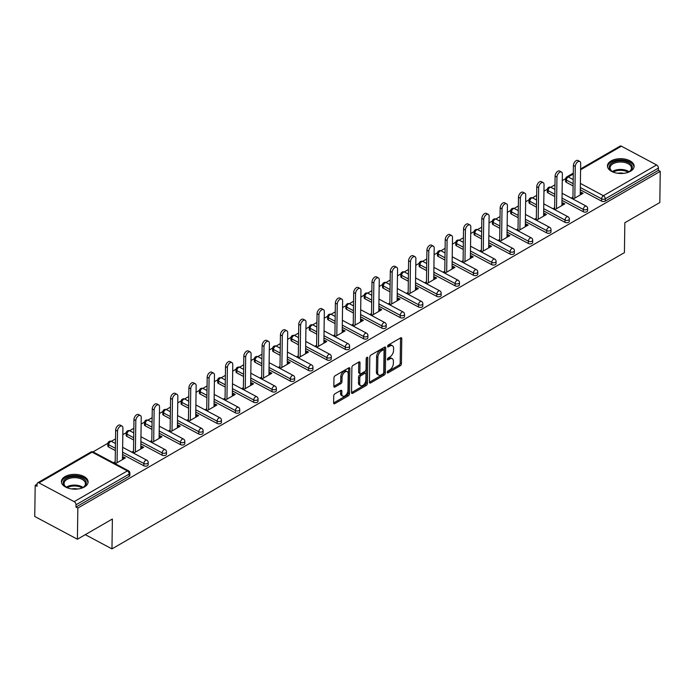 <?xml version="1.0" encoding="UTF-8"?>
<svg xmlns="http://www.w3.org/2000/svg" width="695" height="695" viewBox="0 0 695 695"><rect width="100%" height="100%" fill="white"/><g stroke="black" fill="none" stroke-linecap="round" stroke-linejoin="round"><path stroke-width="1.04" d="M387.219 372.372A1.173 0.669 118.1 0 0 387.471 372.937A1.173 0.669 118.1 0 0 388.01 372.885L400.251 365.805A1.677 0.947 118.1 0 0 401.423 363.746L401.771 338.604A1.677 0.947 118.1 0 0 401.415 337.787A1.677 0.947 118.1 0 0 400.641 337.874L388.401 344.946A1.173 0.669 118.1 0 0 387.584 346.388A1.173 0.669 118.1 0 0 387.836 346.961A1.173 0.669 118.1 0 0 388.375 346.901L389.956 345.988A5.369 3.041 118.1 0 1 392.423 345.719A5.369 3.041 118.1 0 1 393.579 348.325L393.552 350.419A5.369 3.041 118.1 0 1 389.808 357.022L388.218 357.934A1.173 0.669 118.1 0 0 387.402 359.385A1.173 0.669 118.1 0 0 387.654 359.949A1.173 0.669 118.1 0 0 388.192 359.888L389.773 358.976A5.369 3.041 118.1 0 1 392.241 358.707A5.369 3.041 118.1 0 1 393.405 361.313L393.37 363.407A5.369 3.041 118.1 0 1 389.626 370.009L388.036 370.921A1.173 0.669 118.1 0 0 387.219 372.372M84.469 486.934A13.335 7.402 0.8 0 0 88.109 481.948A13.335 7.402 0.8 0 0 79.743 474.946A13.335 7.402 0.8 0 0 65.069 476.588A13.335 7.402 0.8 0 0 61.429 481.574A13.335 7.402 0.8 0 0 69.795 488.585A13.335 7.402 0.8 0 0 84.469 486.934M630.487 171.274A13.335 7.402 0.8 0 0 634.127 166.287A13.335 7.402 0.8 0 0 625.761 159.285A13.335 7.402 0.8 0 0 611.087 160.927A13.335 7.402 0.8 0 0 607.447 165.914A13.335 7.402 0.8 0 0 615.813 172.916A13.335 7.402 0.8 0 0 630.487 171.274M334.894 393.822A1.677 0.947 118.1 0 0 333.722 395.881L333.626 402.935A1.677 0.947 118.1 0 0 333.982 403.752A1.677 0.947 118.1 0 0 334.755 403.665L348.351 395.811A1.677 0.947 118.1 0 0 349.524 393.744L349.872 368.611A1.677 0.947 118.1 0 0 349.507 367.794A1.677 0.947 118.1 0 0 348.742 367.872L335.146 375.734A1.677 0.947 118.1 0 0 333.974 377.802L333.852 386.316A1.677 0.947 118.1 0 0 334.217 387.132A1.677 0.947 118.1 0 0 334.99 387.046L340.802 383.683A1.677 0.947 118.1 0 0 341.975 381.625L342.036 377.394A4.491 2.545 118.1 0 1 343.921 372.92A4.491 2.545 118.1 0 1 347.231 371.651A4.491 2.545 118.1 0 1 348.204 373.832L347.969 390.382A4.491 2.545 118.1 0 1 346.084 394.864A4.491 2.545 118.1 0 1 342.774 396.133A4.491 2.545 118.1 0 1 341.801 393.952L341.844 391.189A1.677 0.947 118.1 0 0 341.48 390.373A1.677 0.947 118.1 0 0 340.715 390.46L334.894 393.822M660.25 171.37L659.816 202.532L624.84 222.747L624.423 252.633L111.965 548.885L112.382 519.009L77.406 539.224L77.84 508.062L660.25 171.37L658.382 170.371L658.417 168.094L605.249 198.831L605.215 201.107L658.382 170.371M369.453 382.224A1.677 0.947 118.1 0 0 369.818 383.041A1.677 0.947 118.1 0 0 370.583 382.954L384.179 375.091A1.677 0.947 118.1 0 0 385.351 373.033L385.699 347.891A1.677 0.947 118.1 0 0 385.343 347.074A1.677 0.947 118.1 0 0 384.57 347.161L370.974 355.023A1.677 0.947 118.1 0 0 369.801 357.082L369.453 382.224L382.936 374.431A1.677 0.947 118.1 0 0 384.109 372.372L384.457 347.231L385.699 347.891M366.265 385.456L352.669 393.309A1.677 0.947 118.1 0 1 351.905 393.396A1.677 0.947 118.1 0 1 351.54 392.579L351.887 367.438A1.677 0.947 118.1 0 1 353.06 365.379L358.881 362.017A1.677 0.947 118.1 0 1 359.645 361.93A1.677 0.947 118.1 0 1 360.01 362.747L359.871 372.937A1.677 0.947 118.1 0 0 360.227 373.754A1.677 0.947 118.1 0 0 361 373.675L364.858 371.443A1.677 0.947 118.1 0 0 366.03 369.375L366.178 358.759A1.173 0.669 118.1 0 1 366.673 357.595A1.173 0.669 118.1 0 1 367.542 357.256A1.173 0.669 118.1 0 1 367.794 357.829L367.438 383.388A1.677 0.947 118.1 0 1 366.265 385.456L365.023 384.787L351.54 392.588M85.294 534.664L111.965 548.885M580.594 168.937L620.07 146.115A2.563 1.564 60 0 1 621.382 146.202L656.584 164.967A2.563 1.564 60 0 1 658.417 168.094M77.406 539.224L34.75 516.481L35.184 485.319L37.078 484.224M77.84 508.062L75.981 507.072L76.007 504.796A2.563 1.564 -120 0 0 74.174 501.66L38.981 482.895A2.563 1.564 -120 0 0 37.66 482.808A2.563 1.564 -120 0 0 37.078 484.041L37.052 486.318L35.184 485.319M93.008 451.889L107.899 443.28M111.322 441.308L115.526 438.875M122.824 434.653L126.212 432.698M129.635 430.718L133.84 428.285M141.128 424.072L144.517 422.108M147.939 420.136L152.144 417.704M159.442 413.482L162.83 411.527M166.253 409.546L170.457 407.114M177.755 402.9L181.143 400.937M184.566 398.965L188.771 396.532M196.06 392.319L199.448 390.355M202.871 388.375L207.075 385.942M214.373 381.729L217.761 379.774M221.184 377.793L225.388 375.361M232.677 371.147L236.074 369.184M239.497 367.203L243.702 364.779M250.991 360.557L254.379 358.603M257.802 356.622L262.006 354.189M269.304 349.976L272.692 348.013M276.115 346.032L280.32 343.608M287.608 339.386L291.005 337.431M294.428 335.45L298.633 333.018M305.922 328.805L309.31 326.841M312.733 324.86L316.937 322.437M324.235 318.214L327.623 316.26M331.046 314.279L335.251 311.846M342.539 307.633L345.928 305.67M349.359 303.698L353.555 301.265M360.853 297.043L364.241 295.088M367.664 293.108L371.868 290.675M379.166 286.462L382.554 284.498M385.977 282.526L390.182 280.094M397.471 275.872L400.859 273.917M404.281 271.936L408.486 269.504M415.784 265.29L419.172 263.327M422.595 261.355L426.799 258.922M434.097 254.709L437.485 252.745M440.908 250.765L445.113 248.332M452.402 244.119L455.79 242.164M459.213 240.183L463.417 237.751M470.715 233.537L474.103 231.574M477.526 229.593L481.731 227.169M489.028 222.947L492.416 220.993M495.839 219.012L500.044 216.579M507.333 212.366L510.721 210.403M514.144 208.422L518.348 205.998M525.646 201.776L529.034 199.821M532.457 197.84L536.662 195.408M543.959 191.195L547.347 189.231M550.77 187.25L554.975 184.827M562.264 180.604L565.652 178.65M581.211 194.392L581.237 192.307L583.105 193.297L573.054 199.109M581.237 192.307L580.255 192.871M572.967 197.093L571.186 198.118M74.174 501.66L127.341 470.923A2.563 1.564 -120 0 1 129.183 474.051A2.563 1.425 0.8 0 0 129.878 473.095L129.843 475.371A2.563 1.425 -179.2 0 1 129.148 476.327L129.183 474.051L76.007 504.796M75.981 507.072L129.148 476.327M605.215 201.107A2.563 1.425 -179.2 0 1 601.592 201.133L580.299 189.787M573.123 185.956L566.39 182.368A2.563 1.425 -179.2 0 1 565.591 181.317L565.617 179.041A2.563 1.425 0.8 0 0 566.425 180.092L566.39 182.368M143.83 465.772L143.865 463.495A2.563 1.425 -179.2 0 0 147.488 463.469A2.563 1.425 0.8 0 0 148.191 462.514L148.157 464.79A2.563 1.425 -179.2 0 1 147.462 465.746A2.563 1.425 -179.2 0 1 143.83 465.772L122.546 454.417M115.361 450.586L108.637 447.007A2.563 1.425 -179.2 0 1 107.829 445.947L107.864 443.671A2.563 1.425 0.8 0 0 108.672 444.722L108.637 447.007M162.143 455.182L162.178 452.905A2.563 1.425 -179.2 0 0 165.801 452.888A2.563 1.425 0.8 0 0 166.496 451.924L166.47 454.2A2.563 1.425 -179.2 0 1 165.766 455.164A2.563 1.425 -179.2 0 1 162.143 455.182L140.85 443.836M133.675 440.005L126.95 436.417A2.563 1.425 -179.2 0 1 126.142 435.365L126.177 433.089A2.563 1.425 0.8 0 0 126.977 434.14L126.95 436.417M180.457 444.6L180.483 442.324A2.563 1.425 -179.2 0 0 184.114 442.298A2.563 1.425 0.8 0 0 184.809 441.342L184.774 443.618A2.563 1.425 -179.2 0 1 184.079 444.574A2.563 1.425 -179.2 0 1 180.457 444.6L159.164 433.246M151.979 429.414L145.255 425.835A2.563 1.425 -179.2 0 1 144.456 424.775L144.482 422.499A2.563 1.425 0.8 0 0 145.29 423.559L145.255 425.835M198.761 434.01L198.796 431.734A2.563 1.425 -179.2 0 0 202.419 431.717A2.563 1.425 0.8 0 0 203.122 430.752L203.088 433.028A2.563 1.425 -179.2 0 1 202.393 433.993A2.563 1.425 -179.2 0 1 198.761 434.01L177.477 422.664M170.292 418.833L163.568 415.245A2.563 1.425 -179.2 0 1 162.76 414.194L162.795 411.918A2.563 1.425 0.8 0 0 163.594 412.969L163.568 415.245M217.075 423.429L217.101 421.153A2.563 1.425 -179.2 0 0 220.732 421.127A2.563 1.425 0.8 0 0 221.427 420.171L221.401 422.447A2.563 1.425 -179.2 0 1 220.697 423.403A2.563 1.425 -179.2 0 1 217.075 423.429L195.782 412.074M188.606 408.252L181.873 404.664A2.563 1.425 -179.2 0 1 181.074 403.604L181.108 401.328A2.563 1.425 0.8 0 0 181.908 402.388L181.873 404.664M235.379 412.839L235.414 410.563A2.563 1.425 -179.2 0 0 239.045 410.545A2.563 1.425 0.8 0 0 239.74 409.581L239.706 411.857A2.563 1.425 -179.2 0 1 239.011 412.821A2.563 1.425 -179.2 0 1 235.379 412.839L214.095 401.493M206.91 397.662L200.186 394.074A2.563 1.425 -179.2 0 1 199.387 393.022L199.413 390.746A2.563 1.425 0.8 0 0 200.221 391.798L200.186 394.074M253.692 402.257L253.727 399.981A2.563 1.425 -179.2 0 0 257.35 399.955A2.563 1.425 0.8 0 0 258.054 399L258.019 401.276A2.563 1.425 -179.2 0 1 257.324 402.231A2.563 1.425 -179.2 0 1 253.692 402.257L232.408 390.903M225.223 387.08L218.499 383.492A2.563 1.425 -179.2 0 1 217.691 382.432L217.726 380.156A2.563 1.425 0.8 0 0 218.525 381.216L218.499 383.492M272.006 391.667L272.032 389.391A2.563 1.425 -179.2 0 0 275.663 389.374A2.563 1.425 0.8 0 0 276.358 388.409L276.332 390.686A2.563 1.425 -179.2 0 1 275.628 391.65A2.563 1.425 -179.2 0 1 272.006 391.667L250.713 380.321M243.537 376.49L236.804 372.902A2.563 1.425 -179.2 0 1 236.005 371.851L236.031 369.575A2.563 1.425 0.8 0 0 236.839 370.626L236.804 372.902M290.31 381.086L290.345 378.81A2.563 1.425 -179.2 0 0 293.976 378.784A2.563 1.425 0.8 0 0 294.671 377.828L294.637 380.104A2.563 1.425 -179.2 0 1 293.942 381.06A2.563 1.425 -179.2 0 1 290.31 381.086L269.026 369.731M261.841 365.909L255.117 362.321A2.563 1.425 -179.2 0 1 254.309 361.27L254.344 358.994A2.563 1.425 0.8 0 0 255.152 360.045L255.117 362.321M308.623 370.505L308.658 368.22A2.563 1.425 -179.2 0 0 312.281 368.202A2.563 1.425 0.8 0 0 312.985 367.238L312.95 369.523A2.563 1.425 -179.2 0 1 312.246 370.478A2.563 1.425 -179.2 0 1 308.623 370.505L287.339 359.15M280.155 355.319L273.43 351.731A2.563 1.425 -179.2 0 1 272.622 350.68L272.657 348.404A2.563 1.425 0.8 0 0 273.456 349.455L273.43 351.731M326.937 359.914L326.963 357.638A2.563 1.425 -179.2 0 0 330.594 357.612A2.563 1.425 0.8 0 0 331.289 356.657L331.263 358.933A2.563 1.425 -179.2 0 1 330.559 359.888A2.563 1.425 -179.2 0 1 326.937 359.914L305.644 348.569M298.468 344.737L291.735 341.149A2.563 1.425 -179.2 0 1 290.936 340.098L290.962 337.822A2.563 1.425 0.8 0 0 291.77 338.873L291.735 341.149M345.241 349.333L345.276 347.057A2.563 1.425 -179.2 0 0 348.899 347.031A2.563 1.425 0.8 0 0 349.602 346.075L349.568 348.351A2.563 1.425 -179.2 0 1 348.873 349.307A2.563 1.425 -179.2 0 1 345.241 349.333L323.957 337.979M316.772 334.147L310.048 330.559A2.563 1.425 -179.2 0 1 309.24 329.508L309.275 327.232A2.563 1.425 0.8 0 0 310.083 328.283L310.048 330.559M363.555 338.743L363.589 336.467A2.563 1.425 -179.2 0 0 367.212 336.441A2.563 1.425 0.8 0 0 367.916 335.485L367.881 337.761A2.563 1.425 -179.2 0 1 367.177 338.717A2.563 1.425 -179.2 0 1 363.555 338.743L342.27 327.397M335.086 323.566L328.361 319.978A2.563 1.425 -179.2 0 1 327.554 318.927L327.588 316.651A2.563 1.425 0.8 0 0 328.387 317.702L328.361 319.978M381.868 328.162L381.894 325.886A2.563 1.425 -179.2 0 0 385.525 325.859A2.563 1.425 0.8 0 0 386.22 324.904L386.194 327.18A2.563 1.425 -179.2 0 1 385.49 328.136A2.563 1.425 -179.2 0 1 381.868 328.162L360.575 316.807M353.399 312.976L346.666 309.397A2.563 1.425 -179.2 0 1 345.867 308.337L345.893 306.061A2.563 1.425 0.8 0 0 346.701 307.112L346.666 309.397M400.172 317.572L400.207 315.295A2.563 1.425 -179.2 0 0 403.83 315.278A2.563 1.425 0.8 0 0 404.533 314.314L404.499 316.59A2.563 1.425 -179.2 0 1 403.804 317.554A2.563 1.425 -179.2 0 1 400.172 317.572L378.888 306.226M371.703 302.394L364.979 298.807A2.563 1.425 -179.2 0 1 364.171 297.755L364.206 295.479A2.563 1.425 0.8 0 0 365.014 296.53L364.979 298.807M418.486 306.99L418.52 304.714A2.563 1.425 -179.2 0 0 422.143 304.688A2.563 1.425 0.8 0 0 422.847 303.732L422.812 306.009A2.563 1.425 -179.2 0 1 422.108 306.964A2.563 1.425 -179.2 0 1 418.486 306.99L397.201 295.636M390.017 291.804L383.293 288.225A2.563 1.425 -179.2 0 1 382.485 287.165L382.519 284.889A2.563 1.425 0.8 0 0 383.319 285.949L383.293 288.225M436.799 296.4L436.825 294.124A2.563 1.425 -179.2 0 0 440.456 294.107A2.563 1.425 0.8 0 0 441.151 293.142L441.125 295.418A2.563 1.425 -179.2 0 1 440.421 296.383A2.563 1.425 -179.2 0 1 436.799 296.4L415.506 285.054M408.33 281.223L401.597 277.635A2.563 1.425 -179.2 0 1 400.798 276.584L400.824 274.308A2.563 1.425 0.8 0 0 401.632 275.359L401.597 277.635M455.103 285.819L455.138 283.543A2.563 1.425 -179.2 0 0 458.761 283.517A2.563 1.425 0.8 0 0 459.464 282.561L459.43 284.837A2.563 1.425 -179.2 0 1 458.735 285.793A2.563 1.425 -179.2 0 1 455.103 285.819L433.819 274.464M426.634 270.642L419.91 267.054A2.563 1.425 -179.2 0 1 419.102 265.994L419.137 263.718A2.563 1.425 0.8 0 0 419.945 264.778L419.91 267.054M473.417 275.229L473.451 272.953A2.563 1.425 -179.2 0 0 477.074 272.935A2.563 1.425 0.8 0 0 477.778 271.971L477.743 274.247A2.563 1.425 -179.2 0 1 477.039 275.211A2.563 1.425 -179.2 0 1 473.417 275.229L452.132 263.883M444.948 260.052L438.224 256.464A2.563 1.425 -179.2 0 1 437.416 255.412L437.45 253.136A2.563 1.425 0.8 0 0 438.25 254.188L438.224 256.464M491.73 264.647L491.756 262.371A2.563 1.425 -179.2 0 0 495.387 262.345A2.563 1.425 0.8 0 0 496.082 261.389L496.056 263.666A2.563 1.425 -179.2 0 1 495.353 264.621A2.563 1.425 -179.2 0 1 491.73 264.647L470.437 253.293M463.261 249.47L456.528 245.882A2.563 1.425 -179.2 0 1 455.729 244.822L455.755 242.546A2.563 1.425 0.8 0 0 456.563 243.606L456.528 245.882M510.034 254.057L510.069 251.781A2.563 1.425 -179.2 0 0 513.692 251.764A2.563 1.425 0.8 0 0 514.396 250.799L514.361 253.076A2.563 1.425 -179.2 0 1 513.666 254.04A2.563 1.425 -179.2 0 1 510.034 254.057L488.75 242.711M481.566 238.88L474.841 235.292A2.563 1.425 -179.2 0 1 474.033 234.241L474.068 231.965A2.563 1.425 0.8 0 0 474.876 233.016L474.841 235.292M528.348 243.476L528.382 241.2A2.563 1.425 -179.2 0 0 532.005 241.174A2.563 1.425 0.8 0 0 532.709 240.218L532.674 242.494A2.563 1.425 -179.2 0 1 531.97 243.45A2.563 1.425 -179.2 0 1 528.348 243.476L507.063 232.121M499.879 228.299L493.155 224.711A2.563 1.425 -179.2 0 1 492.347 223.66L492.381 221.384A2.563 1.425 0.8 0 0 493.181 222.435L493.155 224.711M546.661 232.894L546.687 230.61A2.563 1.425 -179.2 0 0 550.318 230.592A2.563 1.425 0.8 0 0 551.013 229.628L550.987 231.913A2.563 1.425 -179.2 0 1 550.284 232.868A2.563 1.425 -179.2 0 1 546.661 232.894L525.368 221.54M518.192 217.709L511.459 214.121A2.563 1.425 -179.2 0 1 510.66 213.07L510.686 210.793A2.563 1.425 0.8 0 0 511.494 211.845L511.459 214.121M564.966 222.304L565 220.028A2.563 1.425 -179.2 0 0 568.623 220.002A2.563 1.425 0.8 0 0 569.327 219.047L569.292 221.323A2.563 1.425 -179.2 0 1 568.597 222.278A2.563 1.425 -179.2 0 1 564.966 222.304L543.681 210.959M536.497 207.127L529.772 203.539A2.563 1.425 -179.2 0 1 528.965 202.488L528.999 200.212A2.563 1.425 0.8 0 0 529.807 201.263L529.772 203.539M583.279 211.723L583.314 209.447A2.563 1.425 -179.2 0 0 586.936 209.421A2.563 1.425 0.8 0 0 587.631 208.465L587.605 210.741A2.563 1.425 -179.2 0 1 586.901 211.697A2.563 1.425 -179.2 0 1 583.279 211.723L561.994 200.368M554.81 196.537L548.086 192.949A2.563 1.425 -179.2 0 1 547.278 191.898L547.312 189.622A2.563 1.425 0.8 0 0 548.112 190.673L548.086 192.949M554.74 209.699L564.792 203.887L562.924 202.888L561.951 203.461M554.653 207.675L552.881 208.7M536.436 220.28L546.487 214.468L544.619 213.478L543.638 214.043M536.34 218.256L534.568 219.29M518.122 230.87L528.174 225.058L526.306 224.059L525.324 224.633M518.036 228.846L516.255 229.871M499.809 241.452L509.861 235.64L507.993 234.649L507.02 235.214M499.722 239.428L497.95 240.461M481.505 252.042L491.556 246.23L489.688 245.231L488.707 245.795M481.409 250.018L479.637 251.043M463.191 262.623L473.243 256.811L471.375 255.821L470.393 256.386M463.105 260.599L461.324 261.624M444.878 273.204L454.93 267.401L453.07 266.402L452.089 266.967M444.791 271.189L443.019 272.214M426.574 283.795L436.625 277.983L434.757 276.992L433.776 277.557M426.478 281.77L424.706 282.796M408.26 294.376L418.312 288.573L416.444 287.574L415.462 288.138M408.173 292.36L406.393 293.386M389.947 304.966L399.999 299.154L398.139 298.164L397.158 298.728M389.86 302.942L388.088 303.967M371.643 315.547L381.694 309.735L379.826 308.745L378.844 309.31M371.547 313.532L369.775 314.557M353.329 326.137L363.381 320.326L361.513 319.326L360.531 319.9M353.242 324.113L351.462 325.138M335.016 336.719L345.067 330.907L343.208 329.916L342.227 330.481M334.929 334.703L333.157 335.728M316.712 347.309L326.763 341.497L324.895 340.498L323.913 341.071M316.616 345.285L314.844 346.31M298.398 357.89L308.45 352.078L306.582 351.088L305.6 351.653M298.311 355.866L296.53 356.9M280.085 368.48L290.136 362.668L288.277 361.669L287.296 362.243M279.998 366.456L278.226 367.481M261.78 379.062L271.832 373.25L269.964 372.259L268.982 372.824M261.685 377.038L259.913 378.071M243.467 389.652L253.519 383.84L251.651 382.841L250.669 383.405M243.38 387.628L241.599 388.653M225.163 400.233L235.205 394.421L233.346 393.431L232.365 393.995M225.067 398.209L223.295 399.234M206.849 410.815L216.901 405.011L215.033 404.012L214.051 404.577M206.763 408.799L204.982 409.824M188.536 421.405L198.588 415.593L196.72 414.602L195.738 415.167M188.449 419.38L186.668 420.406M170.232 431.986L180.274 426.183L178.415 425.184L177.434 425.748M170.136 429.97L168.364 430.996M151.918 442.576L161.97 436.764L160.102 435.774L159.12 436.338M151.831 440.552L150.05 441.577M133.605 453.157L143.657 447.345L141.789 446.355L140.807 446.92M133.518 451.142L131.746 452.167M115.3 463.747L125.343 457.935L123.484 456.936L122.502 457.51M115.205 461.723L113.433 462.748M562.924 202.888L562.898 204.982M544.619 213.478L544.585 215.563M526.306 224.059L526.28 226.153M507.993 234.649L507.967 236.734M489.688 245.231L489.654 247.324M471.375 255.821L471.349 257.906M453.07 266.402L453.036 268.496M434.757 276.992L434.731 279.077M416.444 287.574L416.418 289.667M398.139 298.164L398.105 300.249M379.826 308.745L379.8 310.839M361.513 319.326L361.487 321.42M343.208 329.916L343.174 332.002M324.895 340.498L324.869 342.592M306.582 351.088L306.556 353.173M288.277 361.669L288.243 363.763M269.964 372.259L269.938 374.344M251.651 382.841L251.625 384.934M233.346 393.431L233.311 395.516M215.033 404.012L215.007 406.106M196.72 414.602L196.694 416.687M178.415 425.184L178.38 427.277M160.102 435.774L160.076 437.859M141.789 446.355L141.763 448.449M123.484 456.936L123.449 459.03M392.241 358.707L390.998 358.038A5.369 3.041 118.1 0 0 388.531 358.316L389.773 358.976M387.48 358.924L388.531 358.316M392.423 345.719L391.181 345.05A5.369 3.041 118.1 0 0 388.714 345.328L389.956 345.988M387.662 345.928L388.714 345.328M387.297 371.912L399.008 365.144A1.677 0.947 118.1 0 0 400.181 363.077L400.529 337.935L401.771 338.604M382.936 373.875A1.173 0.669 118.1 0 0 383.762 372.433L384.066 350.358A1.173 0.669 118.1 0 0 383.814 349.793A1.173 0.669 118.1 0 0 383.275 349.854L381.607 350.819A5.369 3.041 118.1 0 0 377.854 357.412L377.646 372.503A5.369 3.041 118.1 0 0 378.801 375.109A5.369 3.041 118.1 0 0 381.268 374.84L382.936 373.875M383.814 349.793L382.571 349.125A1.173 0.669 118.1 0 0 382.033 349.185L383.275 349.854M378.801 375.109L377.559 374.449A5.369 3.041 118.1 0 1 376.403 371.834L376.612 356.752A5.369 3.041 118.1 0 1 380.365 350.15L382.033 349.185M360.01 362.747L358.768 362.086A1.677 0.947 118.1 0 0 358.768 362.078L358.629 372.277A1.677 0.947 118.1 0 0 358.985 373.093L360.227 373.754M366.543 357.751L366.195 382.728L367.438 383.388M359.723 383.518A4.491 2.545 118.1 0 0 360.688 385.699A4.491 2.545 118.1 0 0 363.998 384.439A4.491 2.545 118.1 0 0 365.883 379.957L365.97 374.127A1.677 0.947 118.1 0 0 365.605 373.311A1.677 0.947 118.1 0 0 364.832 373.397L360.974 375.63A1.677 0.947 118.1 0 0 359.802 377.689L359.723 383.518L358.481 382.858A4.491 2.545 118.1 0 0 359.445 385.039L360.688 385.699M365.605 373.311L364.362 372.65A1.677 0.947 118.1 0 0 363.589 372.729L364.832 373.397M358.481 382.858L358.559 377.029A1.677 0.947 118.1 0 1 359.732 374.961L363.589 372.729M365.023 384.787A1.677 0.947 118.1 0 0 366.195 382.728M342.774 396.133L341.532 395.464A4.491 2.545 118.1 0 1 340.559 393.283L340.602 390.529A1.677 0.947 118.1 0 0 340.602 390.52M347.231 371.651L345.988 370.991A4.491 2.545 118.1 0 0 342.678 372.259A4.491 2.545 118.1 0 0 340.793 376.733L342.036 377.394M333.852 386.324L339.56 383.023A1.677 0.947 118.1 0 0 340.732 380.956L340.793 376.733M333.626 402.944L347.109 395.142A1.677 0.947 118.1 0 0 348.282 393.083L348.629 367.942L349.872 368.611M575.269 166.496L573.401 165.497A3.935 2.224 -61.9 0 1 575.052 161.579A3.935 2.224 -61.9 0 1 577.953 160.467L579.821 161.466A3.935 2.224 118.1 0 0 576.92 162.569A3.935 2.224 118.1 0 0 575.269 166.496L574.826 198.084M580.229 194.965L580.673 163.377A3.935 2.224 118.1 0 0 579.821 161.466M573.401 165.497L572.932 199.048M556.956 177.077L555.096 176.087A3.935 2.224 -61.9 0 1 556.747 172.16A3.935 2.224 -61.9 0 1 559.64 171.057L561.508 172.047A3.935 2.224 118.1 0 0 558.606 173.159A3.935 2.224 118.1 0 0 556.956 177.077L556.521 208.674M561.916 205.546L562.359 173.959A3.935 2.224 118.1 0 0 561.508 172.047M555.096 176.087L554.627 209.629M538.651 187.667L536.783 186.668A3.935 2.224 -61.9 0 1 538.434 182.75A3.935 2.224 -61.9 0 1 541.336 181.638L543.203 182.637A3.935 2.224 118.1 0 0 540.302 183.741A3.935 2.224 118.1 0 0 538.651 187.667L538.208 219.255M543.612 216.136L544.046 184.549A3.935 2.224 118.1 0 0 543.203 182.637M536.783 186.668L536.314 220.219M520.338 198.249L518.47 197.258A3.935 2.224 -61.9 0 1 520.121 193.332A3.935 2.224 -61.9 0 1 523.022 192.228L524.89 193.219A3.935 2.224 118.1 0 0 521.988 194.331A3.935 2.224 118.1 0 0 520.338 198.249L519.895 229.837M525.298 226.718L525.741 195.13A3.935 2.224 118.1 0 0 524.89 193.219M518.47 197.258L518.001 230.801M502.025 208.839L500.165 207.84A3.935 2.224 -61.9 0 1 501.816 203.922A3.935 2.224 -61.9 0 1 504.718 202.81L506.577 203.809A3.935 2.224 118.1 0 0 503.675 204.912A3.935 2.224 118.1 0 0 502.025 208.839L501.59 240.427M506.985 237.308L507.428 205.72A3.935 2.224 118.1 0 0 506.577 203.809M500.165 207.84L499.696 241.391M483.72 219.42L481.852 218.43A3.935 2.224 -61.9 0 1 483.503 214.503A3.935 2.224 -61.9 0 1 486.404 213.4L488.272 214.39A3.935 2.224 118.1 0 0 485.371 215.502A3.935 2.224 118.1 0 0 483.72 219.42L483.277 251.008M488.681 247.889L489.115 216.301A3.935 2.224 118.1 0 0 488.272 214.39M481.852 218.43L481.383 251.972M614.693 172.621A11.546 6.403 -179.2 0 1 612.113 171.387A11.546 6.403 -179.2 0 1 609.715 168.972A11.546 6.403 -179.2 0 1 617.464 161.075A11.546 6.403 -179.2 0 1 631.833 165.514A11.546 6.403 -179.2 0 1 629.322 171.63A11.546 6.403 -179.2 0 1 626.699 172.794M628.984 171.821A10.686 5.925 0.8 0 0 631.451 168.103A10.686 5.925 0.8 0 0 630.999 166.348A10.686 5.925 0.8 0 0 619.254 162.065A10.686 5.925 0.8 0 0 610.08 167.799A10.686 5.925 0.8 0 0 610.523 169.554A10.686 5.925 0.8 0 0 612.443 171.587M617.681 173.263A8.418 4.665 -179.2 0 1 623.702 173.35M634.022 167.165A13.257 7.35 0.8 0 0 633.466 165.254A13.257 7.35 0.8 0 0 619.141 159.928A13.257 7.35 0.8 0 0 607.534 166.791M68.675 488.281A11.546 6.403 -179.2 0 1 66.086 487.047A11.546 6.403 -179.2 0 1 63.697 484.632A11.546 6.403 -179.2 0 1 71.446 476.735A11.546 6.403 -179.2 0 1 85.815 481.175A11.546 6.403 -179.2 0 1 83.296 487.291A11.546 6.403 -179.2 0 1 80.681 488.455M82.966 487.482A10.686 5.925 0.8 0 0 85.433 483.763A10.686 5.925 0.8 0 0 84.981 482.009A10.686 5.925 0.8 0 0 73.236 477.726A10.686 5.925 0.8 0 0 64.053 483.468A10.686 5.925 0.8 0 0 64.505 485.214A10.686 5.925 0.8 0 0 66.416 487.247M71.663 488.932A8.418 4.665 -179.2 0 1 77.675 489.011M88.004 482.825A13.257 7.35 0.8 0 0 87.448 480.914A13.257 7.35 0.8 0 0 73.114 475.589A13.257 7.35 0.8 0 0 61.516 482.452M465.407 230.01L463.539 229.011A3.935 2.224 -61.9 0 1 465.19 225.093A3.935 2.224 -61.9 0 1 468.091 223.981L469.959 224.98A3.935 2.224 118.1 0 0 467.057 226.084A3.935 2.224 118.1 0 0 465.407 230.01L464.964 261.598M470.367 258.479L470.81 226.883A3.935 2.224 118.1 0 0 469.959 224.98M463.539 229.011L463.078 262.562M447.102 240.592L445.234 239.601A3.935 2.224 -61.9 0 1 446.885 235.674A3.935 2.224 -61.9 0 1 449.787 234.571L451.646 235.562A3.935 2.224 118.1 0 0 448.744 236.674A3.935 2.224 118.1 0 0 447.102 240.592L446.659 272.179M452.054 269.061L452.497 237.473A3.935 2.224 118.1 0 0 451.646 235.562M445.234 239.601L444.765 273.144M428.789 251.182L426.921 250.183A3.935 2.224 -61.9 0 1 428.572 246.265A3.935 2.224 -61.9 0 1 431.473 245.153L433.341 246.152A3.935 2.224 118.1 0 0 430.44 247.255A3.935 2.224 118.1 0 0 428.789 251.182L428.346 282.769M433.75 279.642L434.184 248.054A3.935 2.224 118.1 0 0 433.341 246.152M426.921 250.183L426.452 283.734M410.476 261.763L408.608 260.773A3.935 2.224 -61.9 0 1 410.259 256.846A3.935 2.224 -61.9 0 1 413.16 255.734L415.028 256.733A3.935 2.224 118.1 0 0 412.126 257.845A3.935 2.224 118.1 0 0 410.476 261.763L410.033 293.351M415.436 290.232L415.879 258.644A3.935 2.224 118.1 0 0 415.028 256.733M408.608 260.773L408.147 294.315M392.171 272.353L390.303 271.354A3.935 2.224 -61.9 0 1 391.954 267.436A3.935 2.224 -61.9 0 1 394.856 266.324L396.715 267.314A3.935 2.224 118.1 0 0 393.813 268.426A3.935 2.224 118.1 0 0 392.171 272.353L391.728 303.941M397.123 300.813L397.566 269.226A3.935 2.224 118.1 0 0 396.715 267.314M390.303 271.354L389.834 304.905M373.858 282.935L371.99 281.944A3.935 2.224 -61.9 0 1 373.641 278.017A3.935 2.224 -61.9 0 1 376.542 276.905L378.41 277.904A3.935 2.224 118.1 0 0 375.509 279.016A3.935 2.224 118.1 0 0 373.858 282.935L373.415 314.522M378.818 311.403L379.253 279.816A3.935 2.224 118.1 0 0 378.41 277.904M371.99 281.944L371.521 315.487M355.545 293.525L353.685 292.526A3.935 2.224 -61.9 0 1 355.327 288.599A3.935 2.224 -61.9 0 1 358.229 287.495L360.097 288.486A3.935 2.224 118.1 0 0 357.195 289.598A3.935 2.224 118.1 0 0 355.545 293.525L355.102 325.112M360.505 321.985L360.948 290.397A3.935 2.224 118.1 0 0 360.097 288.486M353.685 292.526L353.216 326.077M337.24 304.106L335.372 303.107A3.935 2.224 -61.9 0 1 337.023 299.189A3.935 2.224 -61.9 0 1 339.924 298.077L341.784 299.076A3.935 2.224 118.1 0 0 338.891 300.179A3.935 2.224 118.1 0 0 337.24 304.106L336.797 335.694M342.192 332.575L342.635 300.987A3.935 2.224 118.1 0 0 341.784 299.076M335.372 303.107L334.903 336.658M318.927 314.687L317.059 313.697A3.935 2.224 -61.9 0 1 318.71 309.77A3.935 2.224 -61.9 0 1 321.611 308.667L323.479 309.657A3.935 2.224 118.1 0 0 320.577 310.769A3.935 2.224 118.1 0 0 318.927 314.687L318.484 346.284M323.887 343.156L324.322 311.568A3.935 2.224 118.1 0 0 323.479 309.657M317.059 313.697L316.59 347.239M300.614 325.277L298.754 324.278A3.935 2.224 -61.9 0 1 300.396 320.36A3.935 2.224 -61.9 0 1 303.298 319.248L305.166 320.247A3.935 2.224 118.1 0 0 302.264 321.351A3.935 2.224 118.1 0 0 300.614 325.277L300.179 356.865M305.574 353.746L306.017 322.159A3.935 2.224 118.1 0 0 305.166 320.247M298.754 324.278L298.285 357.829M282.309 335.859L280.441 334.868A3.935 2.224 -61.9 0 1 282.092 330.942A3.935 2.224 -61.9 0 1 284.993 329.838L286.853 330.829A3.935 2.224 118.1 0 0 283.96 331.941A3.935 2.224 118.1 0 0 282.309 335.859L281.866 367.447M287.261 364.328L287.704 332.74A3.935 2.224 118.1 0 0 286.853 330.829M280.441 334.868L279.972 368.411M263.996 346.449L262.128 345.45A3.935 2.224 -61.9 0 1 263.779 341.532A3.935 2.224 -61.9 0 1 266.68 340.42L268.548 341.419A3.935 2.224 118.1 0 0 265.646 342.522A3.935 2.224 118.1 0 0 263.996 346.449L263.553 378.037M268.956 374.918L269.391 343.33A3.935 2.224 118.1 0 0 268.548 341.419M262.128 345.45L261.659 379.001M245.683 357.03L243.823 356.04A3.935 2.224 -61.9 0 1 245.474 352.113A3.935 2.224 -61.9 0 1 248.367 351.01L250.235 352A3.935 2.224 118.1 0 0 247.333 353.112A3.935 2.224 118.1 0 0 245.683 357.03L245.248 388.618M250.643 385.499L251.086 353.911A3.935 2.224 118.1 0 0 250.235 352M243.823 356.04L243.354 389.582M227.378 367.62L225.51 366.621A3.935 2.224 -61.9 0 1 227.161 362.703A3.935 2.224 -61.9 0 1 230.062 361.591L231.921 362.59A3.935 2.224 118.1 0 0 229.029 363.693A3.935 2.224 118.1 0 0 227.378 367.62L226.935 399.208M232.33 396.089L232.773 364.493A3.935 2.224 118.1 0 0 231.921 362.59M225.51 366.621L225.041 400.172M209.065 378.202L207.197 377.211A3.935 2.224 -61.9 0 1 208.847 373.285A3.935 2.224 -61.9 0 1 211.749 372.181L213.617 373.172A3.935 2.224 118.1 0 0 210.715 374.284A3.935 2.224 118.1 0 0 209.065 378.202L208.622 409.789M214.025 406.671L214.468 375.083A3.935 2.224 118.1 0 0 213.617 373.172M207.197 377.211L206.728 410.754M190.751 388.792L188.892 387.793A3.935 2.224 -61.9 0 1 190.543 383.875A3.935 2.224 -61.9 0 1 193.436 382.763L195.304 383.762A3.935 2.224 118.1 0 0 192.402 384.865A3.935 2.224 118.1 0 0 190.751 388.792L190.317 420.379M195.712 417.252L196.155 385.664A3.935 2.224 118.1 0 0 195.304 383.762M188.892 387.793L188.423 421.344M172.447 399.373L170.579 398.383A3.935 2.224 -61.9 0 1 172.23 394.456A3.935 2.224 -61.9 0 1 175.131 393.344L176.99 394.343A3.935 2.224 118.1 0 0 174.097 395.455A3.935 2.224 118.1 0 0 172.447 399.373L172.004 430.961M177.399 427.842L177.842 396.254A3.935 2.224 118.1 0 0 176.99 394.343M170.579 398.383L170.11 431.925M154.134 409.963L152.266 408.964A3.935 2.224 -61.9 0 1 153.916 405.046A3.935 2.224 -61.9 0 1 156.818 403.934L158.686 404.924A3.935 2.224 118.1 0 0 155.784 406.036A3.935 2.224 118.1 0 0 154.134 409.963L153.691 441.551M159.094 438.423L159.537 406.836A3.935 2.224 118.1 0 0 158.686 404.924M152.266 408.964L151.797 442.515M135.82 420.544L133.961 419.554A3.935 2.224 -61.9 0 1 135.612 415.627A3.935 2.224 -61.9 0 1 138.505 414.515L140.373 415.514A3.935 2.224 118.1 0 0 137.471 416.626A3.935 2.224 118.1 0 0 135.82 420.544L135.386 452.132M140.781 449.013L141.224 417.426A3.935 2.224 118.1 0 0 140.373 415.514M133.961 419.554L133.492 453.097M117.516 431.135L115.648 430.136A3.935 2.224 -61.9 0 1 117.299 426.209A3.935 2.224 -61.9 0 1 120.2 425.105L122.068 426.096A3.935 2.224 118.1 0 0 119.166 427.208A3.935 2.224 118.1 0 0 117.516 431.135L117.073 462.722M122.468 459.595L122.911 428.007A3.935 2.224 118.1 0 0 122.068 426.096M115.648 430.136L115.179 463.687M387.219 372.459L388.01 372.885M387.584 346.484L388.375 346.901M387.402 359.471L388.192 359.888M621.382 146.202L580.577 169.788M573.288 174.011L568.215 176.938L573.21 179.605M580.386 183.428L603.408 195.703L656.584 164.967M573.297 173.151L566.903 176.851A2.563 1.564 60 0 1 568.215 176.938A2.563 1.451 118.1 0 0 566.425 180.092L573.149 183.68M601.592 201.133L601.618 198.857A2.563 1.451 118.1 0 1 603.408 195.703A2.563 1.564 60 0 1 605.249 198.831A2.563 1.425 -179.2 0 1 601.618 198.857L580.334 187.511M129.878 473.095A2.563 2.563 0 0 0 128.523 470.793A2.563 1.451 -61.9 0 0 127.341 470.923L92.148 452.158L38.981 482.895M128.523 470.793L93.321 452.028A2.563 1.451 -61.9 0 0 92.148 452.158A2.563 1.564 -120 0 0 90.837 452.071L37.66 482.808M562.02 198.092L583.314 209.447A2.563 1.451 118.1 0 1 585.103 206.293A2.563 1.451 -61.9 0 1 586.276 206.163L562.09 193.262M554.845 194.261L548.112 190.673A2.563 1.451 118.1 0 1 549.901 187.528A2.563 1.451 -61.9 0 1 551.083 187.398A2.563 2.563 0 0 0 547.312 189.622M569.327 219.047A2.563 2.563 0 0 0 567.971 216.744A2.563 1.451 -61.9 0 0 566.79 216.875A2.563 1.451 118.1 0 0 565 220.028L543.716 208.674M536.531 204.851L529.807 201.263A2.563 1.451 118.1 0 1 531.597 198.11A2.563 1.451 -61.9 0 1 532.77 197.979A2.563 2.563 0 0 0 528.999 200.212M551.013 229.628A2.563 2.563 0 0 0 549.658 227.335A2.563 1.451 -61.9 0 0 548.477 227.465A2.563 1.451 118.1 0 0 546.687 230.61L525.403 219.264M518.218 215.433L511.494 211.845A2.563 1.451 118.1 0 1 513.284 208.691A2.563 1.451 -61.9 0 1 514.456 208.57A2.563 2.563 0 0 0 510.686 210.793M532.709 240.218A2.563 2.563 0 0 0 531.345 237.916A2.563 1.451 -61.9 0 0 530.172 238.046A2.563 1.451 118.1 0 0 528.382 241.2L507.089 229.845M499.914 226.023L493.181 222.435A2.563 1.451 118.1 0 1 494.97 219.281A2.563 1.451 -61.9 0 1 496.152 219.151A2.563 2.563 0 0 0 492.381 221.384M514.396 250.799A2.563 2.563 0 0 0 513.04 248.506A2.563 1.451 -61.9 0 0 511.859 248.636A2.563 1.451 118.1 0 0 510.069 251.781L488.785 240.435M481.6 236.604L474.876 233.016A2.563 1.451 118.1 0 1 476.666 229.863A2.563 1.451 -61.9 0 1 477.839 229.741A2.563 2.563 0 0 0 474.068 231.965M496.082 261.389A2.563 2.563 0 0 0 494.727 259.087A2.563 1.451 -61.9 0 0 493.546 259.218A2.563 1.451 118.1 0 0 491.756 262.371L470.472 251.017M463.287 247.194L456.563 243.606A2.563 1.451 118.1 0 1 458.353 240.453A2.563 1.451 -61.9 0 1 459.534 240.322A2.563 2.563 0 0 0 455.755 242.546M477.778 271.971A2.563 2.563 0 0 0 476.414 269.677A2.563 1.451 -61.9 0 0 475.241 269.799A2.563 1.451 118.1 0 0 473.451 272.953L452.158 261.607M444.982 257.776L438.25 254.188A2.563 1.451 118.1 0 1 440.039 251.034A2.563 1.451 -61.9 0 1 441.221 250.904A2.563 2.563 0 0 0 437.45 253.136M459.464 282.561A2.563 2.563 0 0 0 458.109 280.259A2.563 1.451 -61.9 0 0 456.928 280.389A2.563 1.451 118.1 0 0 455.138 283.543L433.854 272.188M426.669 268.357L419.945 264.778A2.563 1.451 118.1 0 1 421.735 261.624A2.563 1.451 -61.9 0 1 422.908 261.494A2.563 2.563 0 0 0 419.137 263.718M441.151 293.142A2.563 2.563 0 0 0 439.796 290.849A2.563 1.451 -61.9 0 0 438.615 290.97A2.563 1.451 118.1 0 0 436.825 294.124L415.541 282.778M408.356 278.947L401.632 275.359A2.563 1.451 118.1 0 1 403.421 272.205A2.563 1.451 -61.9 0 1 404.603 272.075A2.563 2.563 0 0 0 400.824 274.308M422.847 303.732A2.563 2.563 0 0 0 421.483 301.43A2.563 1.451 -61.9 0 0 420.31 301.56A2.563 1.451 118.1 0 0 418.52 304.714L397.227 293.36M390.051 289.528L383.319 285.949A2.563 1.451 118.1 0 1 385.108 282.796A2.563 1.451 -61.9 0 1 386.29 282.665A2.563 2.563 0 0 0 382.519 284.889M404.533 314.314A2.563 2.563 0 0 0 403.178 312.012A2.563 1.451 -61.9 0 0 401.997 312.142A2.563 1.451 118.1 0 0 400.207 315.295L378.923 303.95M371.738 300.118L365.014 296.53A2.563 1.451 118.1 0 1 366.804 293.377A2.563 1.451 -61.9 0 1 367.976 293.247A2.563 2.563 0 0 0 364.206 295.479M386.22 324.904A2.563 2.563 0 0 0 384.865 322.602A2.563 1.451 -61.9 0 0 383.683 322.732A2.563 1.451 118.1 0 0 381.894 325.886L360.609 314.531M353.425 310.7L346.701 307.112A2.563 1.451 118.1 0 1 348.49 303.967A2.563 1.451 -61.9 0 1 349.672 303.837A2.563 2.563 0 0 0 345.893 306.061M367.916 335.485A2.563 2.563 0 0 0 366.552 333.183A2.563 1.451 -61.9 0 0 365.379 333.313A2.563 1.451 118.1 0 0 363.589 336.467L342.296 325.121M335.12 321.29L328.387 317.702A2.563 1.451 118.1 0 1 330.177 314.548A2.563 1.451 -61.9 0 1 331.359 314.418A2.563 2.563 0 0 0 327.588 316.651M349.602 346.075A2.563 2.563 0 0 0 348.247 343.773A2.563 1.451 -61.9 0 0 347.066 343.903A2.563 1.451 118.1 0 0 345.276 347.057L323.992 335.702M316.807 331.871L310.083 328.283A2.563 1.451 118.1 0 1 311.873 325.138A2.563 1.451 -61.9 0 1 313.045 325.008A2.563 2.563 0 0 0 309.275 327.232M331.289 356.657A2.563 2.563 0 0 0 329.934 354.354A2.563 1.451 -61.9 0 0 328.761 354.485A2.563 1.451 118.1 0 0 326.963 357.638L305.678 346.284M298.494 342.461L291.77 338.873A2.563 1.451 118.1 0 1 293.559 335.72A2.563 1.451 -61.9 0 1 294.741 335.589A2.563 2.563 0 0 0 290.962 337.822M312.985 367.238A2.563 2.563 0 0 0 311.621 364.945A2.563 1.451 -61.9 0 0 310.448 365.075A2.563 1.451 118.1 0 0 308.658 368.22L287.365 356.874M280.189 353.043L273.456 349.455A2.563 1.451 118.1 0 1 275.246 346.301A2.563 1.451 -61.9 0 1 276.428 346.18A2.563 2.563 0 0 0 272.657 348.404M294.671 377.828A2.563 2.563 0 0 0 293.316 375.526A2.563 1.451 -61.9 0 0 292.135 375.656A2.563 1.451 118.1 0 0 290.345 378.81L269.061 367.455M261.876 363.633L255.152 360.045A2.563 1.451 118.1 0 1 256.942 356.891A2.563 1.451 -61.9 0 1 258.114 356.761A2.563 2.563 0 0 0 254.344 358.994M276.358 388.409A2.563 2.563 0 0 0 275.003 386.116A2.563 1.451 -61.9 0 0 273.83 386.246A2.563 1.451 118.1 0 0 272.032 389.391L250.747 378.045M243.563 374.214L236.839 370.626A2.563 1.451 118.1 0 1 238.628 367.473A2.563 1.451 -61.9 0 1 239.81 367.351A2.563 2.563 0 0 0 236.031 369.575M258.054 399A2.563 2.563 0 0 0 256.69 396.697A2.563 1.451 -61.9 0 0 255.517 396.828A2.563 1.451 118.1 0 0 253.727 399.981L232.434 388.627M225.258 384.804L218.525 381.216A2.563 1.451 118.1 0 1 220.324 378.063A2.563 1.451 -61.9 0 1 221.497 377.932A2.563 2.563 0 0 0 217.726 380.156M239.74 409.581A2.563 2.563 0 0 0 238.385 407.287A2.563 1.451 -61.9 0 0 237.204 407.409A2.563 1.451 118.1 0 0 235.414 410.563L214.13 399.217M206.945 395.386L200.221 391.798A2.563 1.451 118.1 0 1 202.01 388.644A2.563 1.451 -61.9 0 1 203.183 388.514A2.563 2.563 0 0 0 199.413 390.746M221.427 420.171A2.563 2.563 0 0 0 220.072 417.869A2.563 1.451 -61.9 0 0 218.899 417.999A2.563 1.451 118.1 0 0 217.101 421.153L195.816 409.798M188.632 405.967L181.908 402.388A2.563 1.451 118.1 0 1 183.697 399.234A2.563 1.451 -61.9 0 1 184.879 399.104A2.563 2.563 0 0 0 181.108 401.328M203.122 430.752A2.563 2.563 0 0 0 201.759 428.459A2.563 1.451 -61.9 0 0 200.586 428.58A2.563 1.451 118.1 0 0 198.796 431.734L177.503 420.388M170.327 416.557L163.594 412.969A2.563 1.451 118.1 0 1 165.393 409.815A2.563 1.451 -61.9 0 1 166.565 409.685A2.563 2.563 0 0 0 162.795 411.918M184.809 441.342A2.563 2.563 0 0 0 183.454 439.04A2.563 1.451 -61.9 0 0 182.272 439.171A2.563 1.451 118.1 0 0 180.483 442.324L159.198 430.969M152.014 427.138L145.29 423.559A2.563 1.451 118.1 0 1 147.079 420.406A2.563 1.451 -61.9 0 1 148.252 420.275A2.563 2.563 0 0 0 144.482 422.499M166.496 451.924A2.563 2.563 0 0 0 165.141 449.622A2.563 1.451 -61.9 0 0 163.968 449.752A2.563 1.451 118.1 0 0 162.178 452.905L140.885 441.56M133.701 437.728L126.977 434.14A2.563 1.451 118.1 0 1 128.766 430.987A2.563 1.451 -61.9 0 1 129.948 430.857A2.563 2.563 0 0 0 126.177 433.089M148.191 462.514A2.563 2.563 0 0 0 146.827 460.212A2.563 1.451 -61.9 0 0 145.655 460.342A2.563 1.451 118.1 0 0 143.865 463.495L122.572 452.141M115.396 448.31L108.672 444.722A2.563 1.451 118.1 0 1 110.462 441.577A2.563 1.451 -61.9 0 1 111.634 441.447A2.563 2.563 0 0 0 107.864 443.671M400.181 363.077L401.423 363.746M399.008 365.144L400.251 365.805M384.109 372.372L385.351 373.033M382.936 374.431L384.179 375.091M369.453 382.354L370.583 382.954M380.365 350.15L381.607 350.819M376.612 356.752L377.854 357.412M376.403 371.834L377.646 372.503M351.54 392.71L352.669 393.309M358.629 372.277L359.871 372.937M366.925 357.369L367.794 357.829M359.732 374.961L360.974 375.63M358.559 377.029L359.802 377.689M340.602 390.529L341.844 391.189M340.559 393.283L341.801 393.952M340.732 380.956L341.975 381.625M339.56 383.023L340.802 383.683M333.861 386.446L334.99 387.046M348.282 393.083L349.524 393.744M347.109 395.142L348.351 395.811M333.626 403.065L334.755 403.665M612.373 171.543A10.686 5.925 -179.2 0 1 629.053 171.778M628.193 172.221A10.338 5.734 0.8 0 0 613.225 172.013M66.346 487.204A10.686 5.925 -179.2 0 1 83.035 487.438M82.166 487.881A10.338 5.734 0.8 0 0 67.198 487.673M566.903 176.851A2.563 2.563 0 0 0 565.617 179.041M587.631 208.465A2.563 2.563 0 0 0 586.276 206.163M554.905 189.44L551.083 187.398M567.971 216.744L543.777 203.852M536.601 200.021L532.77 197.979M549.658 227.335L525.472 214.434M518.288 210.602L514.456 208.57M531.345 237.916L507.159 225.024M499.974 221.192L496.152 219.151M513.04 248.506L488.846 235.605M481.67 231.774L477.839 229.741M494.727 259.087L470.541 246.195M463.357 242.364L459.534 240.322M476.414 269.677L452.228 256.776M445.043 252.945L441.221 250.904M458.109 280.259L433.915 267.366M426.739 263.535L422.908 261.494M439.796 290.849L415.61 277.948M408.425 274.117L404.603 272.075M421.483 301.43L397.297 288.529M390.112 284.707L386.29 282.665M403.178 312.012L378.983 299.119M371.808 295.288L367.976 293.247M384.865 322.602L360.679 309.701M353.494 305.878L349.672 303.837M366.552 333.183L342.366 320.291M335.181 316.46L331.359 314.418M348.247 343.773L324.052 330.872M316.877 327.05L313.045 325.008M329.934 354.354L305.748 341.462M298.563 337.631L294.741 335.589M311.621 364.945L287.435 352.044M280.25 348.212L276.428 346.18M293.316 375.526L269.121 362.634M261.945 358.802L258.114 356.761M275.003 386.116L250.817 373.215M243.632 369.384L239.81 367.351M256.69 396.697L232.504 383.805M225.319 379.974L221.497 377.932M238.385 407.287L214.19 394.386M207.014 390.555L203.183 388.514M220.072 417.869L195.886 404.977M188.701 401.145L184.879 399.104M201.759 428.459L177.573 415.558M170.397 411.727L166.565 409.685M183.454 439.04L159.268 426.139M152.083 422.317L148.252 420.275M165.141 449.622L140.955 436.729M133.77 432.898L129.948 430.857M146.827 460.212L122.641 447.311M115.466 443.488L111.634 441.447M93.321 452.028A2.563 2.563 0 0 0 90.837 452.071"/></g></svg>
